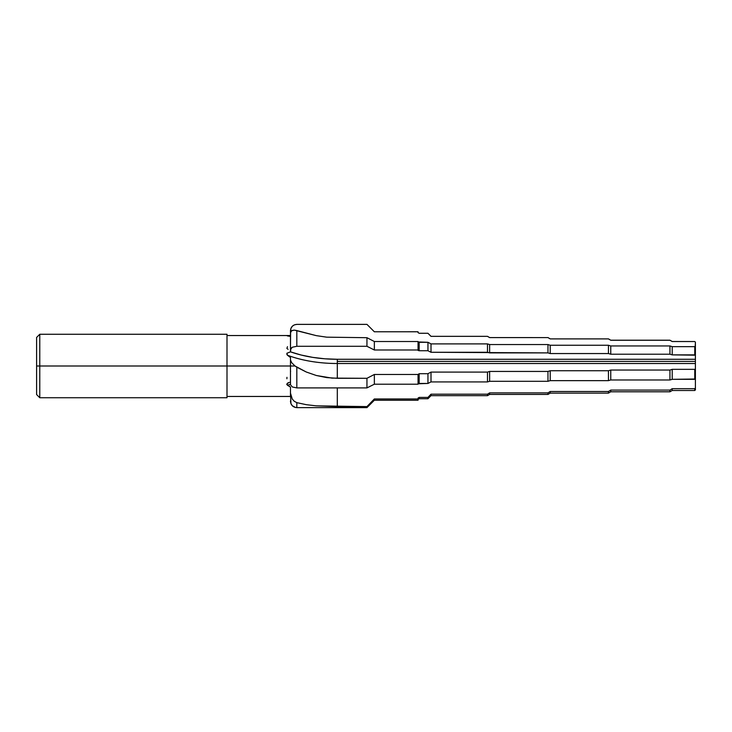 <?xml version="1.0" encoding="UTF-8"?>
<svg xmlns="http://www.w3.org/2000/svg" width="732" height="732" viewBox="0 0 732 732"><rect width="100%" height="100%" fill="white"/><g stroke="black" fill="none" stroke-linecap="round" stroke-linejoin="round"><path stroke-width="1.1" d="M290.476 336.418L287.493 335.942L290.476 336.418L290.476 332.904L290.476 351.845A81.16 40.58 180 0 0 337.306 359.275L337.306 361.398L337.306 359.275L695.4 359.275L695.4 361.398L337.306 361.398L337.306 363.511A83.274 41.642 0 0 1 287.493 355.249L286.889 353.245L290.476 351.882L290.476 349.109M227.002 334.268L39.775 334.268L36.6 337.443L36.6 366L39.775 366L39.775 334.268L39.775 366L227.002 366L227.002 334.268L227.002 366L290.476 366L290.476 384.73L292.333 386.972L296.817 387.905L296.817 367.208L295.033 366L290.476 366L290.476 382.36M289.671 335.567L290.476 335.558L289.671 335.567M288.115 335.585L286.889 335.659M695.4 389.817L695.4 387.997L694.769 388.683L694.769 390.495L695.4 389.854L695.4 368.992L694.769 369.34L694.769 379.332L695.4 379.011L695.4 363.511L337.306 363.511L337.306 378.298L326.719 377.593L316.297 375.489L306.269 372.002L296.817 367.208L296.817 387.905L366.952 387.905L366.952 378.298L337.306 378.298L337.306 363.511A83.274 41.642 180 0 1 287.493 355.249L290.476 357.518L290.476 360.053L290.476 357.518L286.953 354.672L286.889 353.245L290.476 351.882L290.952 348.249L292.333 347.224L296.817 346.291L296.817 330.562L294.282 330.105L292.022 330.498L290.604 332.044L290.476 349.466L292.333 347.224L296.817 346.291L366.952 346.291L374.354 349.997L418.045 349.997L418.045 341.515L374.354 341.515L374.354 349.997L374.354 341.515L366.952 337.699L366.952 346.291L366.952 337.699L326.719 337.168L316.297 335.64L296.817 330.562L296.817 346.291L366.952 346.291L374.354 349.997L418.045 349.997L418.045 341.515L374.354 341.515L366.952 337.699L326.719 337.168L316.297 335.64L294.282 330.105L291.537 330.782L290.476 332.904L290.952 328.311L292.333 326.243L294.392 324.871L296.817 324.386L366.952 324.368L374.354 331.788L418.045 331.77L418.045 332.639L419.162 333.28L427.945 333.28L431.011 336.354L487.475 336.354L489.635 337.598L547.966 337.598L550.217 338.907L608.448 338.907L610.753 340.243L669.945 340.243L672.205 341.542L694.769 341.542L695.4 342.173L694.769 354.874L695.4 355.185L695.4 342.173L694.769 341.542L695.4 342.146M290.476 370.291L290.476 366L295.033 366L291.757 362.788L290.476 360.053L290.476 366L39.775 366L39.775 397.732L39.775 366L36.6 366L36.6 394.557L36.6 337.443M289.671 382.369L290.476 382.324L289.671 382.369M288.115 382.726L286.697 384.218L287.493 385.307A83.274 41.642 180 0 1 290.476 384.245A83.274 41.642 0 0 0 287.493 385.307L290.476 387.1L290.476 393.148L290.476 387.1L286.697 384.218L288.875 382.497M694.769 346.657L672.205 346.657L672.205 354.874L694.769 354.874L694.769 346.657L672.205 346.657L669.945 345.952L669.945 354.215L672.205 354.874L672.205 346.657L669.945 345.952L610.753 345.952L610.753 354.215L669.945 354.215L669.945 345.952L610.753 345.952L608.448 345.248L608.448 353.556L610.753 354.215L610.753 345.952L608.448 345.248L550.217 345.248L550.217 353.556L608.448 353.556L608.448 345.248L550.217 345.248L547.966 344.552L547.966 352.897L550.217 353.556L550.217 345.248L547.966 344.552L489.635 344.552L489.635 352.897L547.966 352.897L547.966 344.552L489.635 344.552L487.475 343.894L487.475 352.275L489.635 352.897L489.635 344.552L487.475 343.894L431.011 343.894L431.011 352.275L487.475 352.275L487.475 343.894L431.011 343.894L427.945 342.292L427.945 350.738L431.011 352.275L431.011 343.894L427.945 342.292L419.162 342.292L419.162 350.738L427.945 350.738L427.945 342.292L418.045 341.954L419.162 342.292L419.162 350.738L427.945 350.738L431.011 352.275L547.966 352.897L550.217 353.556L608.448 353.556L610.753 354.215L669.945 354.215L672.205 354.874L695.4 355.185L695.4 346.995L694.769 346.657M418.045 350.418L419.162 350.738L418.045 350.418M290.476 384.73L292.333 386.972L296.817 387.905L366.952 387.905L374.354 384.209L418.045 384.209L418.045 374.473L374.354 374.473L366.952 378.298L366.952 387.905L374.354 384.209L374.354 374.473L374.354 384.209L418.045 384.209L418.045 374.473L374.354 374.473L366.952 378.298L331.989 378.115L316.297 375.489L306.269 372.002L295.033 366L291.757 362.788L290.476 360.053L290.476 366M290.476 400.907L290.476 401.264C290.851 405.144 292.965 407.257 296.817 407.632L366.952 407.632L374.354 400.23L374.354 398.958L374.354 400.23L418.045 400.23L418.045 398.958L374.354 398.958L366.952 406.599L366.952 407.632L366.952 406.599L316.297 405.857L306.269 404.677L296.817 402.646L296.817 407.632L296.817 402.646L294.282 401.301L292.288 399.068L290.476 393.148L290.476 396.781M290.476 351.845L301.181 355.038L312.738 357.372L324.871 358.799L337.306 359.275L695.4 359.275L695.4 355.185L695.4 363.511L695.4 361.398L337.306 361.398L337.306 363.511L695.4 363.511L695.4 368.992L694.769 369.34L672.205 369.34L669.945 370.035L610.753 370.035L608.448 370.749L550.217 370.749L547.966 371.435L489.635 371.435L487.475 372.094L431.011 372.094L427.945 373.704L419.162 373.704L419.162 383.458L418.045 383.778L427.945 383.458L427.945 373.704L419.162 373.704L419.162 383.458L427.945 383.458L431.011 381.921L431.011 372.094L427.945 373.704L427.945 383.458L431.011 381.921L487.475 381.921L487.475 372.094L431.011 372.094L431.011 381.921L487.475 381.921L489.635 381.299L489.635 371.435L487.475 372.094L487.475 381.921L489.635 381.299L547.966 381.299L547.966 371.435L489.635 371.435L489.635 381.299L547.966 381.299L550.217 380.649L550.217 370.749L547.966 371.435L547.966 381.299L550.217 380.649L608.448 380.649L608.448 370.749L550.217 370.749L550.217 380.649L608.448 380.649L610.753 379.981L610.753 370.035L608.448 370.749L608.448 380.649L610.753 379.981L669.945 379.981L669.945 370.035L610.753 370.035L610.753 379.981L669.945 379.981L672.205 379.332L694.769 379.332L694.769 369.34L672.205 369.34L672.205 379.332L672.205 369.34L669.945 370.035L669.945 379.981L672.205 379.332L695.4 379.011L695.4 387.997L694.769 388.683L672.205 388.683L672.205 390.495L672.205 388.683L669.945 390.083L669.945 391.794L669.945 390.083L610.753 390.083L610.753 391.794L610.753 390.083L608.448 391.501L608.448 393.121L608.448 391.501L550.217 391.501L550.217 393.093M419.162 373.704L418.045 374.473L419.162 373.704M418.045 400.23L418.045 398.958L374.354 398.958L366.952 406.599L337.306 406.599L337.306 387.905L337.306 406.599L316.297 405.857L306.269 404.677L296.817 402.646L294.282 401.301L292.288 399.068L290.476 393.148L290.952 403.698L292.333 405.757L295.582 407.495M694.769 390.495L694.769 388.683L672.205 388.683L669.945 390.083L610.753 390.083L608.448 391.501L550.217 391.501L547.966 392.883L547.966 394.429L547.966 392.883L489.635 392.883L489.635 394.429L489.635 392.883L487.475 394.191L487.475 395.673L487.475 394.191L431.011 394.191L431.011 395.673L431.011 394.191L427.945 397.412L427.945 398.739L427.945 397.412L419.162 397.412L419.162 398.739L419.162 397.412L418.045 398.08L418.045 398.958L418.045 398.08L419.162 397.412L427.945 397.412L431.011 394.191L487.475 394.191L489.635 392.883L547.966 392.883L550.217 391.501L550.217 393.121L608.448 393.121L610.753 391.794L669.945 391.794L672.205 390.495L694.769 390.495M290.476 330.736L290.952 328.311L292.333 326.243L294.392 324.871L296.817 324.386C292.965 324.743 290.851 326.856 290.476 330.708L290.476 332.904M672.205 341.505L694.769 341.542L672.205 341.505L669.945 340.206L610.753 340.243L608.448 338.879L550.217 338.907L547.966 337.571L550.217 338.879L608.448 338.879L610.753 340.206L669.945 340.206L672.205 341.505M418.045 332.612L419.162 333.261L427.945 333.261L431.011 336.327L487.475 336.327L489.635 337.598L547.966 337.598L489.635 337.571L487.475 336.327L431.011 336.354L427.945 333.261L419.162 333.28L418.045 332.639L418.045 331.788L374.354 331.788L418.045 331.77M366.952 324.368L374.354 331.788L366.952 324.368L296.817 324.368L366.952 324.386M227.002 397.732L227.002 366L227.002 397.732L39.775 397.732L36.6 394.557M287.493 346.693L286.889 348.414M287.42 348.917L288.115 349.274M286.953 377.328L286.889 378.755M290.604 371.234L290.476 371.947M288.115 396.415L288.884 396.433M290.476 335.54L227.002 335.54M227.002 396.46L290.476 396.46M418.045 399.388L419.162 398.739L427.945 398.739L431.011 395.673L487.475 395.673L489.635 394.429L547.966 394.429L550.217 393.121"/></g></svg>
